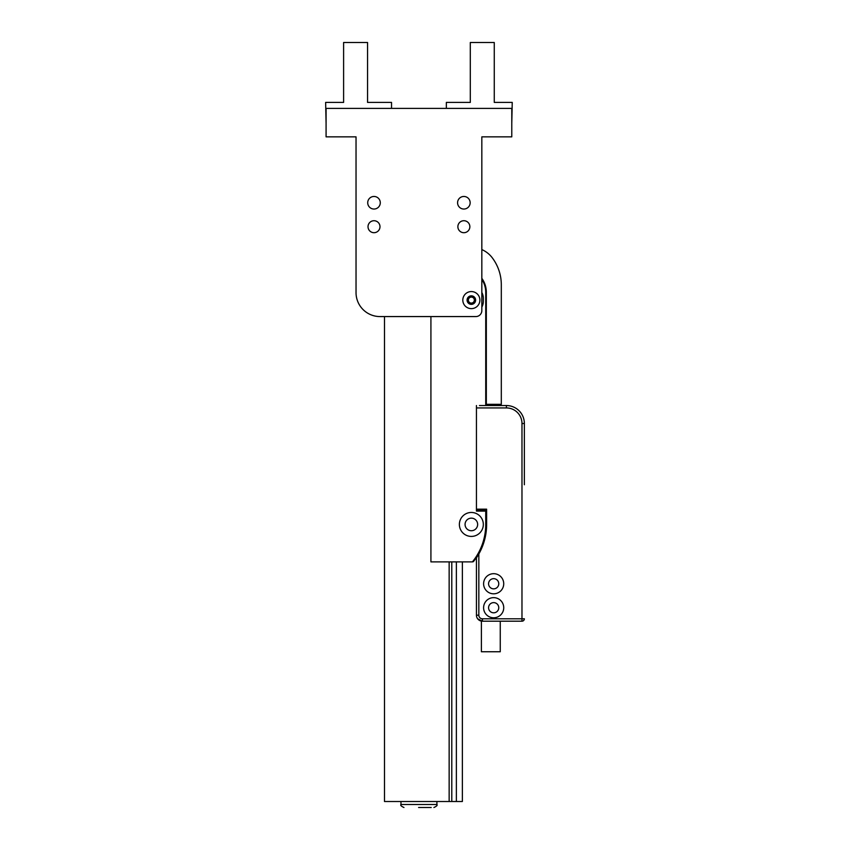 <?xml version="1.0" encoding="UTF-8"?>
<svg xmlns="http://www.w3.org/2000/svg" width="850" height="850" viewBox="0 0 850 850"><rect width="100%" height="100%" fill="white"/><g stroke="black" fill="none" stroke-linecap="round" stroke-linejoin="round"><path stroke-width="1.27" d="M475.841 316.572A5.992 5.992 0 0 0 481.833 310.579L481.833 136.85L511.785 136.85L511.785 108.396L326.081 108.396L326.081 136.85L356.033 136.85L356.033 292.612A23.959 23.959 0 0 0 379.993 316.572L475.841 316.572M481.833 247.382L481.833 249.581A26.361 26.361 0 0 1 492.426 258.007A44.933 44.933 0 0 1 501.309 284.824L501.309 404.334L486.328 404.334L486.328 405.535L506.398 405.535A17.967 17.967 0 0 1 524.365 423.502L524.365 484.755M379.993 226.716A5.992 5.992 0 0 1 371.014 231.901A5.992 5.992 0 0 1 371.014 221.521A5.992 5.992 0 0 1 379.993 226.716M469.859 226.716A5.992 5.992 0 0 1 460.87 231.901A5.992 5.992 0 0 1 460.87 221.521A5.992 5.992 0 0 1 469.859 226.716M380.29 202.746A6.29 6.29 0 0 1 370.855 208.197A6.29 6.29 0 0 1 370.855 197.306A6.29 6.29 0 0 1 380.29 202.746M470.156 202.746A6.29 6.29 0 0 1 460.721 208.197A6.29 6.29 0 0 1 460.721 197.306A6.29 6.29 0 0 1 470.156 202.746M500.108 404.334L500.108 405.535M478.837 553.977L478.486 554.604A59.904 59.904 0 0 0 478.837 553.977L478.837 615.198A3.591 3.591 0 0 0 482.439 618.8L521.974 618.8L521.974 621.191L482.439 621.191A5.992 5.992 0 0 1 476.446 615.198L476.446 557.855L478.837 553.977A59.904 59.904 0 0 0 486.625 524.439L486.625 509.171L476.446 509.171L476.446 405.535L476.446 511.116L485.733 511.116L485.733 524.439A59.309 59.309 0 0 1 472.419 561.882L430.918 561.882L430.918 316.572M493.669 617.78A10.062 10.062 0 0 0 502.382 602.682A10.062 10.062 0 0 0 484.946 602.682A10.062 10.062 0 0 0 493.669 617.78M493.669 593.81A10.062 10.062 0 0 0 502.382 578.722A10.062 10.062 0 0 0 484.946 578.722A10.062 10.062 0 0 0 493.669 593.81M524.365 468.286L524.365 423.502A17.967 17.967 0 0 0 506.398 405.535L506.398 407.926L476.446 407.926M479.442 405.535L485.733 405.535L485.733 292.304A23.364 23.364 0 0 0 481.833 279.395M493.669 612.808A5.089 5.089 0 0 0 498.079 605.168A5.089 5.089 0 0 0 489.26 605.168A5.089 5.089 0 0 0 493.669 612.808M493.669 588.848A5.089 5.089 0 0 0 498.079 581.209A5.089 5.089 0 0 0 489.26 581.209A5.089 5.089 0 0 0 493.669 588.848M477.647 618.8L482.439 621.191L477.647 618.8M521.974 621.191A2.401 2.401 0 0 0 524.365 618.8A2.401 2.401 0 0 1 521.974 621.191A2.401 2.401 0 0 0 524.365 618.8L521.974 618.8L521.974 423.502A15.576 15.576 0 0 0 506.398 407.926M462.368 801.508L462.368 561.882L462.368 801.508L384.487 801.508L384.487 316.572M476.446 510.361L486.328 510.361L486.328 524.439A59.904 59.904 0 0 1 473.365 561.659L472.419 561.882M486.328 510.361L486.328 509.171M486.328 405.535L485.733 405.535M471.357 512.465A11.985 11.985 0 0 1 481.727 530.432A11.985 11.985 0 0 1 460.976 530.432A11.985 11.985 0 0 1 471.357 512.465M481.833 292.496A11.985 11.985 0 0 1 483.331 298.297L483.331 301.293A11.985 11.985 0 0 1 481.833 307.094M471.357 518.149A6.29 6.29 0 0 1 477.647 524.439A6.29 6.29 0 0 1 471.357 530.729A6.29 6.29 0 0 1 465.067 524.439A6.29 6.29 0 0 1 471.357 518.149M486.328 510.521L485.733 511.116M486.328 404.334L486.328 292.304A23.959 23.959 0 0 0 481.833 278.343M500.257 621.191L500.257 651.748L481.387 651.748L481.387 621.095M424.277 807.5L421.77 807.5M420.952 807.5L419.794 807.5M431.216 807.5L418.593 807.5M429.399 807.5L430.036 807.5M428.496 807.5L427.763 807.5M419.624 807.5L418.646 807.5M471.357 304.364A4.271 4.271 0 0 0 475.044 297.957A4.271 4.271 0 0 0 467.659 297.957A4.271 4.271 0 0 0 471.357 304.364M473.078 303.089L469.625 303.089L467.893 300.092L469.625 297.096L473.078 297.096L474.81 300.092L473.078 303.089M471.357 308.635A8.532 8.532 0 0 0 478.741 295.832A8.532 8.532 0 0 0 463.962 295.832A8.532 8.532 0 0 0 471.357 308.635M473.949 298.594A2.996 2.996 0 0 0 468.754 298.594A2.996 2.996 0 0 0 471.357 303.089A2.996 2.996 0 0 0 473.949 298.594M326.081 123.377L325.635 102.404L343.602 102.404L343.602 42.5L367.561 42.5L367.561 102.404L391.531 102.404L391.531 108.396M511.785 123.377L512.242 102.404L494.264 102.404L494.264 42.5L470.305 42.5L470.305 102.404L446.346 102.404L446.346 108.396M482.439 618.8L482.439 621.191A5.992 5.992 0 0 1 476.446 615.198L478.837 615.198M521.974 423.502L524.365 423.502M486.328 292.304L485.733 292.304M449.151 561.882L449.151 801.508M486.328 524.439L485.733 524.439M451.786 561.882L451.786 801.508M456.376 561.882L456.376 801.508M400.966 801.508L400.966 804.504L436.911 804.504C437.665 805.237 436.666 806.236 433.914 807.5M481.387 548.951L481.387 548.271M436.911 801.508L436.911 804.504M400.966 804.504C400.201 805.237 401.2 806.236 403.962 807.5"/></g></svg>
